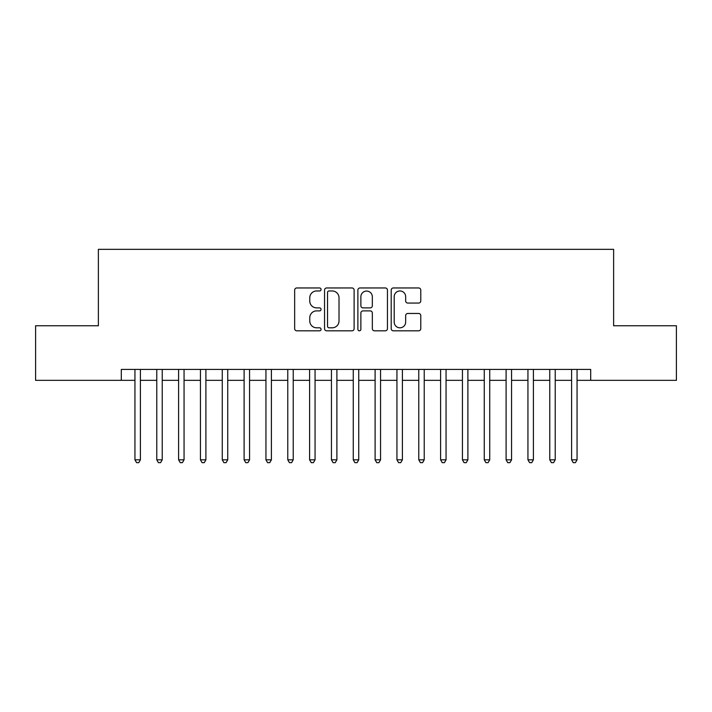 <?xml version="1.0" encoding="UTF-8"?>
<svg xmlns="http://www.w3.org/2000/svg" width="712" height="712" viewBox="0 0 712 712"><rect width="100%" height="100%" fill="white"/><g stroke="black" fill="none" stroke-linecap="round" stroke-linejoin="round"><path stroke-width="1.07" d="M321.067 289.455A1.504 1.504 0 0 0 319.572 287.959L296.797 287.959A2.145 2.145 0 0 0 294.652 290.096L294.652 328.677A2.145 2.145 0 0 0 296.797 330.813L319.572 330.813A1.504 1.504 0 0 0 321.067 329.318A1.504 1.504 0 0 0 319.572 327.814L316.618 327.814A6.862 6.862 0 0 1 309.764 320.961L309.764 317.748A6.862 6.862 0 0 1 316.618 310.886L319.572 310.886A1.504 1.504 0 0 0 321.067 309.391A1.504 1.504 0 0 0 319.572 307.887L316.618 307.887A6.862 6.862 0 0 1 309.764 301.025L309.764 297.812A6.862 6.862 0 0 1 316.618 290.959L319.572 290.959A1.504 1.504 0 0 0 321.067 289.455M418.629 303.063A2.145 2.145 0 0 0 420.774 300.918L420.774 290.096A2.145 2.145 0 0 0 418.629 287.959L393.344 287.959A2.145 2.145 0 0 0 391.2 290.096L391.2 328.677A2.145 2.145 0 0 0 393.344 330.813L418.629 330.813A2.145 2.145 0 0 0 420.774 328.677L420.774 315.603A2.145 2.145 0 0 0 418.629 313.458L407.807 313.458A2.145 2.145 0 0 0 405.662 315.603L405.662 322.082A5.732 5.732 0 0 1 399.93 327.814A5.732 5.732 0 0 1 394.199 322.082L394.199 296.69A5.732 5.732 0 0 1 399.93 290.959A5.732 5.732 0 0 1 405.662 296.69L405.662 300.918A2.145 2.145 0 0 0 407.807 303.063L418.629 303.063M121.298 380.342L35.6 380.342L35.6 325.758L98.372 325.758L98.372 249.342L613.628 249.342L613.628 325.758L676.4 325.758L676.4 380.342L590.702 380.342L590.702 369.43L121.298 369.43L121.298 380.342L134.942 380.342M354.122 290.096A2.145 2.145 0 0 0 351.986 287.959L326.692 287.959A2.145 2.145 0 0 0 324.547 290.096L324.547 328.677A2.145 2.145 0 0 0 326.692 330.813L351.986 330.813A2.145 2.145 0 0 0 354.122 328.677L354.122 290.096M360.014 287.959L385.308 287.959A2.145 2.145 0 0 1 387.453 290.096L387.453 328.677A2.145 2.145 0 0 1 385.308 330.813L374.485 330.813A2.145 2.145 0 0 1 372.34 328.677L372.34 313.031A2.145 2.145 0 0 0 370.195 310.886L363.022 310.886A2.145 2.145 0 0 0 360.877 313.031L360.877 329.318A1.504 1.504 0 0 1 359.373 330.813A1.504 1.504 0 0 1 357.878 329.318L357.878 290.096A2.145 2.145 0 0 1 360.014 287.959M140.398 380.342L156.774 380.342M162.229 380.342L178.605 380.342M184.061 380.342L200.437 380.342M205.901 380.342L222.269 380.342M227.733 380.342L244.109 380.342M249.565 380.342L265.941 380.342M271.397 380.342L287.773 380.342M293.228 380.342L309.604 380.342M315.06 380.342L331.436 380.342M336.892 380.342L353.268 380.342M358.732 380.342L375.108 380.342M380.564 380.342L396.94 380.342M402.396 380.342L418.772 380.342M424.227 380.342L440.603 380.342M446.059 380.342L462.435 380.342M467.891 380.342L484.267 380.342M489.731 380.342L506.099 380.342M511.563 380.342L527.939 380.342M533.395 380.342L549.771 380.342M555.226 380.342L571.602 380.342M577.058 380.342L590.702 380.342M329.051 290.959A1.504 1.504 0 0 0 327.547 292.454L327.547 326.318A1.504 1.504 0 0 0 329.051 327.814L332.157 327.814A6.862 6.862 0 0 0 339.019 320.961L339.019 297.812A6.862 6.862 0 0 0 332.157 290.959L329.051 290.959M372.34 296.797A5.732 5.732 0 0 0 366.609 291.066A5.732 5.732 0 0 0 360.877 296.797L360.877 305.742A2.145 2.145 0 0 0 363.022 307.887L370.195 307.887A2.145 2.145 0 0 0 372.34 305.742L372.34 296.797M140.398 369.43L140.398 459.818L134.942 459.818L134.942 369.43M140.398 459.818L138.76 462.658L136.579 462.658L134.942 459.818M162.229 369.43L162.229 459.818L156.774 459.818L156.774 369.43M162.229 459.818L160.592 462.658L158.411 462.658L156.774 459.818M184.061 369.43L184.061 459.818L178.605 459.818L178.605 369.43M184.061 459.818L182.423 462.658L180.243 462.658L178.605 459.818M205.901 369.43L205.901 459.818L200.437 459.818L200.437 369.43M205.901 459.818L204.264 462.658L202.075 462.658L200.437 459.818M227.733 369.43L227.733 459.818L222.269 459.818L222.269 369.43M227.733 459.818L226.096 462.658L223.906 462.658L222.269 459.818M249.565 369.43L249.565 459.818L244.109 459.818L244.109 369.43M249.565 459.818L247.927 462.658L245.747 462.658L244.109 459.818M271.397 369.43L271.397 459.818L265.941 459.818L265.941 369.43M271.397 459.818L269.759 462.658L267.578 462.658L265.941 459.818M293.228 369.43L293.228 459.818L287.773 459.818L287.773 369.43M293.228 459.818L291.591 462.658L289.41 462.658L287.773 459.818M315.06 369.43L315.06 459.818L309.604 459.818L309.604 369.43M315.06 459.818L313.422 462.658L311.242 462.658L309.604 459.818M336.892 369.43L336.892 459.818L331.436 459.818L331.436 369.43M336.892 459.818L335.263 462.658L333.074 462.658L331.436 459.818M358.732 369.43L358.732 459.818L353.268 459.818L353.268 369.43M358.732 459.818L357.095 462.658L354.905 462.658L353.268 459.818M380.564 369.43L380.564 459.818L375.108 459.818L375.108 369.43M380.564 459.818L378.926 462.658L376.737 462.658L375.108 459.818M402.396 369.43L402.396 459.818L396.94 459.818L396.94 369.43M402.396 459.818L400.758 462.658L398.578 462.658L396.94 459.818M424.227 369.43L424.227 459.818L418.772 459.818L418.772 369.43M424.227 459.818L422.59 462.658L420.409 462.658L418.772 459.818M446.059 369.43L446.059 459.818L440.603 459.818L440.603 369.43M446.059 459.818L444.422 462.658L442.241 462.658L440.603 459.818M467.891 369.43L467.891 459.818L462.435 459.818L462.435 369.43M467.891 459.818L466.253 462.658L464.073 462.658L462.435 459.818M489.731 369.43L489.731 459.818L484.267 459.818L484.267 369.43M489.731 459.818L488.094 462.658L485.904 462.658L484.267 459.818M511.563 369.43L511.563 459.818L506.099 459.818L506.099 369.43M511.563 459.818L509.926 462.658L507.736 462.658L506.099 459.818M533.395 369.43L533.395 459.818L527.939 459.818L527.939 369.43M533.395 459.818L531.757 462.658L529.577 462.658L527.939 459.818M555.226 369.43L555.226 459.818L549.771 459.818L549.771 369.43M555.226 459.818L553.589 462.658L551.408 462.658L549.771 459.818M577.058 369.43L577.058 459.818L571.602 459.818L571.602 369.43M577.058 459.818L575.421 462.658L573.24 462.658L571.602 459.818"/></g></svg>
